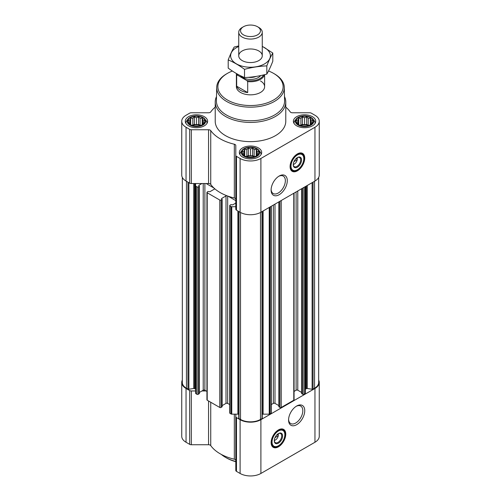 <?xml version="1.0" encoding="UTF-8"?>
<svg xmlns="http://www.w3.org/2000/svg" width="501" height="501" viewBox="0 0 501 501"><rect width="100%" height="100%" fill="white"/><g stroke="black" fill="none" stroke-linecap="round" stroke-linejoin="round"><path stroke-width="0.75" d="M278.694 176.327A10.076 5.818 -60 0 1 283.265 176.083A10.076 5.818 -60 0 1 284.806 184.155A10.076 5.818 -60 0 1 278.224 193.035A10.076 5.818 -60 0 1 273.189 193.53A10.076 5.818 -60 0 1 271.116 189.453M278.086 433.785A4.071 2.348 -60 0 1 278.249 434.254L276.471 435.281M204.314 122.739L202.204 124.849L200.093 125.576L198.553 126.07L194.332 126.07L190.681 124.849L188.57 122.739L189.134 121.918L188.57 120.309L190.117 119.814L190.681 118.198L192.791 118.267L194.332 116.977L196.442 117.704L198.553 116.977L200.093 118.267L202.204 118.198L202.767 119.814L204.314 120.309L203.75 121.918L204.314 122.739M202.598 117.71A8.705 5.023 180 0 1 198.697 126.114A8.705 5.023 180 0 1 188.032 119.964A8.705 5.023 180 0 1 202.598 117.71M312.43 122.739L310.319 124.849L308.209 125.576L306.668 126.07L302.447 126.07L298.796 124.849L296.686 122.739L297.25 121.918L296.686 120.309L298.233 119.814L298.796 118.198L300.907 118.267L302.447 116.977L304.558 117.704L306.668 116.977L308.209 118.267L310.319 118.198L310.883 119.814L312.43 120.309L311.866 121.918L312.43 122.739M310.714 117.71A8.705 5.023 180 0 1 306.812 126.114A8.705 5.023 180 0 1 296.154 119.964A8.705 5.023 180 0 1 310.714 117.71M258.372 153.951L256.261 156.061L254.151 156.782L252.61 157.276L248.39 157.276L244.738 156.061L242.628 153.951L243.192 153.131L242.628 151.515L244.175 151.02L244.738 149.404L246.849 149.48L248.39 148.19L250.5 148.916L252.61 148.19L254.151 149.48L256.261 149.404L256.825 151.02L258.372 151.515L257.808 153.131L258.372 153.951M256.656 148.922A8.705 5.023 180 0 1 252.755 157.327A8.705 5.023 180 0 1 242.096 151.17A8.705 5.023 180 0 1 256.656 148.922M297.049 157.784A4.071 2.348 -60 0 1 297.212 158.253L295.433 159.28M199.367 392.452L201.947 390.962L206.155 390.962L206.938 391.413M215.217 107.145A42.929 24.787 0 0 0 210.733 111.93A2.355 1.359 0 0 1 208.554 112.775L191.326 112.775A2.355 1.359 0 0 0 189.66 113.17L186.046 115.261A14.704 8.486 0 0 0 181.738 121.261L181.738 175.043A14.704 8.486 0 0 0 186.046 181.043L189.66 183.134A2.355 1.359 0 0 0 191.326 183.529L195.609 183.529L195.609 393.291A0.939 0.545 0 0 0 195.885 393.673L196.981 394.306A0.939 0.545 0 0 0 198.315 394.306L199.229 393.398M226.928 403.186A42.929 24.787 0 0 0 228.03 403.593L227.673 403.386A1.177 0.676 0 0 0 226.928 403.186A1.177 0.676 0 0 0 226.007 403.386L226.007 195.954A1.177 0.676 0 0 1 226.928 195.753A42.929 24.787 0 0 0 228.03 196.16A42.929 24.787 0 0 0 234.33 198.001A2.355 1.359 0 0 1 235.796 199.26M222.156 405.61L226.007 403.386M198.809 185.339L198.809 185.727L198.809 185.339L201.947 183.529L206.155 183.529L213.921 188.013A42.929 24.787 0 0 0 214.622 188.652A1.177 0.676 0 0 1 214.628 188.702A1.177 0.676 0 0 1 214.278 189.184L209.875 191.726L208.128 191.488L207.214 192.015A0.939 0.545 0 0 0 206.938 192.397L206.938 399.829A0.939 0.545 0 0 0 207.214 400.218L219.77 407.463A0.939 0.545 0 0 0 221.098 407.463L222.018 406.555M235.796 203.074L232.658 204.884L230.917 204.64L229.997 205.172A0.939 0.545 0 0 0 229.721 205.554L229.721 412.987A0.939 0.545 0 0 0 229.997 413.369L231.099 414.001A0.939 0.545 0 0 0 231.763 414.164L235.796 414.164L235.796 416.638A2.355 1.359 0 0 0 236.485 417.596L240.104 419.688A14.704 8.486 0 0 0 260.896 419.688L314.954 388.475A14.704 8.486 0 0 0 319.262 382.476A14.704 8.486 0 0 0 318.674 380.096M228.03 403.593L229.721 404.57M229.721 205.554A0.939 0.545 0 0 0 229.997 205.936L231.099 206.575A0.939 0.545 0 0 0 231.763 206.731L235.796 206.731M206.938 192.397A0.939 0.545 0 0 0 207.214 192.785L219.77 200.031A0.939 0.545 0 0 0 221.098 200.031L222.156 199.31L221.599 198.878M195.609 185.858A0.939 0.545 0 0 0 195.885 186.247L196.981 186.879A0.939 0.545 0 0 0 198.315 186.879L199.367 186.159L198.809 185.727M182.326 177.417L182.326 382.476A14.116 8.148 0 0 0 186.46 388.237L187.969 389.102A0.939 0.545 0 0 0 188.877 389.246L193.73 388.494L193.73 183.529M301.771 393.398L302.685 394.306A0.939 0.545 0 0 0 304.019 394.306L305.115 393.673A0.939 0.545 0 0 0 305.391 393.291L305.391 186.566M278.982 406.555L279.902 407.463A0.939 0.545 0 0 0 281.23 407.463L293.786 400.218A0.939 0.545 0 0 0 294.062 399.829L294.062 193.104M262.261 414.258A2.355 1.359 0 0 1 263.119 414.164L269.237 414.164A0.939 0.545 0 0 0 269.901 414.001L271.003 413.369A0.939 0.545 0 0 0 271.279 412.987L271.279 206.262M238.77 418.053A0.939 0.545 0 0 0 238.739 418.191A0.939 0.545 0 0 0 239.015 418.573L240.518 419.443A14.116 8.148 0 0 0 260.482 419.443L261.985 418.573A0.939 0.545 0 0 0 262.261 418.191A0.939 0.545 0 0 0 262.23 418.053M228.03 196.16L235.796 200.644M214.622 188.652A42.929 24.787 0 0 0 226.928 195.753M221.599 198.496L226.007 195.954M206.155 183.529L208.554 183.529A2.355 1.359 0 0 1 210.733 184.374A42.929 24.787 0 0 0 213.921 188.013M182.326 380.096A14.704 8.486 0 0 0 181.738 382.476A14.704 8.486 0 0 0 186.046 388.475L189.66 390.561A2.355 1.359 0 0 0 191.326 390.962L195.609 390.962L195.609 183.529L201.947 183.529M181.738 121.261A14.704 8.486 0 0 0 186.046 127.267L189.66 129.352A2.355 1.359 0 0 0 191.326 129.753L208.554 129.753A2.355 1.359 0 0 1 210.733 130.598A42.929 24.787 0 0 0 234.33 144.225A2.355 1.359 0 0 1 235.796 145.478L235.796 155.429A2.355 1.359 0 0 0 236.485 156.387L240.104 158.473A14.704 8.486 0 0 0 260.896 158.473L314.954 127.267A14.704 8.486 0 0 0 319.262 121.261A14.704 8.486 0 0 0 314.954 115.261L311.34 113.17A2.355 1.359 0 0 0 309.674 112.775L292.446 112.775A2.355 1.359 0 0 1 290.267 111.93A42.929 24.787 0 0 0 285.783 107.145M235.796 155.429L235.796 209.205A2.355 1.359 0 0 0 236.485 210.163L240.104 212.255A14.704 8.486 0 0 0 260.896 212.255L314.954 181.043A14.704 8.486 0 0 0 319.262 175.043L319.262 121.261M297.406 170.816A10.352 5.974 -60 0 1 292.233 171.329A10.352 5.974 -60 0 1 292.233 159.374A10.352 5.974 -60 0 1 302.579 153.4A10.352 5.974 -60 0 1 304.17 161.691A10.352 5.974 -60 0 1 297.406 170.816M279.195 194.707A11.442 6.607 -60 0 1 271.104 190.036A11.442 6.607 -60 0 1 279.195 176.02A11.442 6.607 -60 0 1 287.286 180.692A11.442 6.607 -60 0 1 279.195 194.707M312.461 116.702A11.172 6.45 180 0 1 315.73 121.261A11.172 6.45 180 0 1 304.558 127.711A11.172 6.45 180 0 1 293.386 121.261A11.172 6.45 180 0 1 300.281 115.305A11.172 6.45 180 0 1 312.461 116.702M204.345 116.702A11.172 6.45 180 0 1 207.614 121.261A11.172 6.45 180 0 1 196.442 127.711A11.172 6.45 180 0 1 185.27 121.261A11.172 6.45 180 0 1 192.165 115.305A11.172 6.45 180 0 1 204.345 116.702M258.403 147.914A11.172 6.45 180 0 1 261.672 152.473A11.172 6.45 180 0 1 250.5 158.923A11.172 6.45 180 0 1 239.328 152.473A11.172 6.45 180 0 1 246.223 146.511A11.172 6.45 180 0 1 258.403 147.914M284.493 96.599A35.283 20.372 180 0 1 285.783 102.054L285.783 121.261A35.283 20.372 180 0 1 250.5 141.633A35.283 20.372 180 0 1 215.217 121.261L215.217 102.054A35.283 20.372 180 0 1 216.507 96.599M305.391 389.759A2.355 1.359 0 0 1 306.08 388.795L306.361 388.632A0.939 0.545 0 0 1 307.27 388.494L312.123 389.246A0.939 0.545 0 0 0 313.031 389.102L314.54 388.237A14.116 8.148 0 0 0 318.674 382.476L318.674 177.417M195.609 389.759A2.355 1.359 0 0 0 194.92 388.795L194.638 388.632A0.939 0.545 0 0 0 193.73 388.494M206.155 390.962L204.884 390.229A1.177 0.676 0 0 0 203.218 390.229L201.947 390.962M238.739 414.258A2.355 1.359 0 0 0 237.881 414.164L235.796 414.164M271.279 404.57L273.327 403.386L273.327 205.072M278.844 405.61L274.993 403.386A1.177 0.676 0 0 0 273.327 403.386M294.062 391.413L296.116 390.229L296.116 191.921M301.633 392.452L297.782 390.229A1.177 0.676 0 0 0 296.116 390.229M181.738 382.476L181.738 436.252A14.704 8.486 0 0 0 186.046 442.251L189.66 444.343A2.355 1.359 0 0 0 191.326 444.738L208.554 444.738A2.355 1.359 0 0 1 210.733 445.583A42.929 24.787 0 0 0 234.33 459.21A2.355 1.359 0 0 1 235.796 460.469M235.796 416.638L235.796 470.414A2.355 1.359 0 0 0 236.485 471.378L240.104 473.464A14.704 8.486 0 0 0 260.896 473.464L314.954 442.251A14.704 8.486 0 0 0 319.262 436.252L319.262 382.476M278.443 446.817A10.352 5.974 -60 0 1 273.27 447.33A10.352 5.974 -60 0 1 273.27 435.375A10.352 5.974 -60 0 1 283.616 429.401A10.352 5.974 -60 0 1 285.207 437.692A10.352 5.974 -60 0 1 278.443 446.817M296.655 424.704A11.442 6.607 -60 0 1 288.57 420.032A11.442 6.607 -60 0 1 296.655 406.023A11.442 6.607 -60 0 1 304.746 410.695A11.442 6.607 -60 0 1 296.655 424.704M268.517 70.985A32.621 18.838 180 0 1 273.571 73.371L273.571 73.371A32.621 18.838 180 0 1 273.571 100.012A32.621 18.838 180 0 1 227.429 100.012A32.621 18.838 180 0 1 227.429 73.371A32.621 18.838 180 0 1 232.37 71.029M260.482 80.93A14.116 8.148 180 0 1 264.616 86.692A14.116 8.148 180 0 1 250.5 94.839A14.116 8.148 180 0 1 236.384 86.692L236.384 73.597A14.116 8.148 180 0 1 236.384 73.522M274.404 73.854L273.571 73.371L274.398 73.854A33.799 19.514 180 0 1 274.404 73.854A33.799 19.514 180 0 1 284.299 87.412A33.799 19.514 180 0 1 250.5 107.164A33.799 19.514 180 0 1 216.701 87.412A33.799 19.514 180 0 1 226.596 73.854L227.429 73.371M284.299 87.412L284.587 100.833A34.087 19.683 180 0 1 250.5 120.76A34.087 19.683 180 0 1 216.413 100.833L216.701 87.412M285.783 102.054A35.283 20.372 180 0 1 250.5 122.426A35.283 20.372 180 0 1 215.217 102.054M302.328 153.268A10.352 5.974 -60 0 1 303.6 161.635A10.352 5.974 -60 0 1 296.905 170.528A10.352 5.974 -60 0 1 291.989 171.173M293.962 161.666L297.212 159.788A4.071 2.348 -60 0 1 294.413 163.959L294.413 163.959A4.071 2.348 -60 0 1 293.26 164.347M293.58 164.441L294.413 163.959L293.58 164.441A5.242 3.031 -60 0 1 293.26 164.604M297.275 157.652A5.242 3.031 -60 0 1 297.287 158.015L297.212 159.788M297.174 157.702A5.242 3.031 -60 0 1 299.579 157.564A5.242 3.031 -60 0 1 300.381 161.767A5.242 3.031 -60 0 1 296.955 166.388A5.242 3.031 -60 0 1 294.331 166.645A5.242 3.031 -60 0 1 293.254 164.497M297.406 167.165A5.88 3.394 -60 0 1 293.248 164.766A5.88 3.394 -60 0 1 297.406 157.564A5.88 3.394 -60 0 1 301.564 159.963A5.88 3.394 -60 0 1 297.406 167.165M297.406 169.758A9.056 5.229 -60 0 1 295.12 170.59A9.056 5.229 -60 0 1 292.878 159.75A9.056 5.229 -60 0 1 303.387 156.274A9.056 5.229 -60 0 1 297.406 169.758M295.12 170.59L294.601 170.659A9.406 5.43 -60 0 1 292.271 170.265A9.406 5.43 -60 0 1 292.271 159.399A9.406 5.43 -60 0 1 301.677 153.964A9.406 5.43 -60 0 1 303.186 155.786L303.387 156.274M296.41 158.717L297.225 159.186M257.026 148.703A9.225 5.329 180 0 1 258.923 150.3A9.225 5.329 180 0 1 250.5 157.802A9.225 5.329 180 0 1 242.077 150.3A9.225 5.329 180 0 1 257.026 148.703M258.923 150.3L260.163 151.897A10.584 6.112 180 0 1 261.084 154.396A10.584 6.112 180 0 1 261.084 154.546M239.916 154.546A10.584 6.112 180 0 1 239.916 154.396A10.584 6.112 180 0 1 240.837 151.897L242.077 150.3M311.083 117.497A9.225 5.329 180 0 1 312.981 119.088A9.225 5.329 180 0 1 304.558 126.59A9.225 5.329 180 0 1 296.135 119.088A9.225 5.329 180 0 1 311.083 117.497M312.981 119.088L314.221 120.691A10.584 6.112 180 0 1 315.142 123.183A10.584 6.112 180 0 1 315.142 123.334L315.142 123.183M293.974 123.183L293.974 123.327A10.584 6.112 180 0 1 293.974 123.183A10.584 6.112 180 0 1 294.895 120.691L296.135 119.088M202.968 117.497A9.225 5.329 180 0 1 204.865 119.088A9.225 5.329 180 0 1 196.442 126.59A9.225 5.329 180 0 1 188.019 119.088A9.225 5.329 180 0 1 202.968 117.497M204.865 119.088L206.105 120.691A10.584 6.112 180 0 1 207.026 123.183A10.584 6.112 180 0 1 207.026 123.334L207.026 123.183M185.858 123.183L185.858 123.327A10.584 6.112 180 0 1 185.858 123.183A10.584 6.112 180 0 1 186.779 120.691L188.019 119.088M256.261 149.404L256.261 156.061M256.825 151.02L256.825 155.241M254.151 149.48L254.151 156.5L252.61 155.611L250.5 155.936L248.39 155.611L246.229 156.6M254.771 156.6L254.151 156.5M252.61 148.19L252.61 155.611M250.5 148.916L250.5 155.936M248.39 148.19L248.39 155.611M246.849 149.48L246.849 156.5M244.738 149.404L244.738 156.061M244.175 151.02L244.175 155.241M243.192 153.131L243.192 154.452M257.808 153.131L257.808 154.452M254.333 156.732A7.058 4.077 0 0 0 246.667 156.732M310.319 118.198L310.319 124.849M310.883 119.814L310.883 124.029M308.209 118.267L308.209 125.294L306.668 124.398L304.558 124.724L302.447 124.398L300.287 125.388M308.829 125.388L308.209 125.294M306.668 116.977L306.668 124.398M304.558 117.704L304.558 124.724M302.447 116.977L302.447 124.398M300.907 118.267L300.907 125.294M298.796 118.198L298.796 124.849M298.233 119.814L298.233 124.029M297.25 121.918L297.25 123.24M311.866 121.918L311.866 123.24M308.391 125.526A7.058 4.077 0 0 0 300.725 125.526M202.204 118.198L202.204 124.849M202.767 119.814L202.767 124.029M200.093 118.267L200.093 125.294L198.553 124.398L196.442 124.724L194.332 124.398L192.171 125.388M200.713 125.388L200.093 125.294M198.553 116.977L198.553 124.398M196.442 117.704L196.442 124.724M194.332 116.977L194.332 124.398M192.791 118.267L192.791 125.294M190.681 118.198L190.681 124.849M190.117 119.814L190.117 124.029M189.134 121.918L189.134 123.24M203.75 121.918L203.75 123.24M200.275 125.526A7.058 4.077 0 0 0 192.609 125.526M235.796 461.49A35.283 20.372 180 0 1 225.55 457.375A35.283 20.372 180 0 1 221.329 454.438M235.796 461.703A34.106 19.689 180 0 1 226.383 457.858L225.55 457.375M296.16 406.33A10.076 5.818 -60 0 1 300.732 406.079A10.076 5.818 -60 0 1 302.272 414.152A10.076 5.818 -60 0 1 295.69 423.032A10.076 5.818 -60 0 1 290.655 423.533A10.076 5.818 -60 0 1 288.582 419.45M283.366 429.269A10.352 5.974 -60 0 1 284.637 437.636A10.352 5.974 -60 0 1 277.942 446.529A10.352 5.974 -60 0 1 273.026 447.174M274.999 437.661L278.249 435.789A4.071 2.348 -60 0 1 275.45 439.959L275.45 439.959A4.071 2.348 -60 0 1 274.304 440.341M274.617 440.435L275.45 439.959L274.617 440.435A5.242 3.031 -60 0 1 274.298 440.604M278.312 433.653A5.242 3.031 -60 0 1 278.324 434.016L278.249 435.789M278.212 433.703A5.242 3.031 -60 0 1 280.616 433.559A5.242 3.031 -60 0 1 281.418 437.768A5.242 3.031 -60 0 1 277.992 442.389A5.242 3.031 -60 0 1 275.375 442.646A5.242 3.031 -60 0 1 274.291 440.492M278.443 443.166A5.88 3.394 -60 0 1 274.285 440.767A5.88 3.394 -60 0 1 278.443 433.559A5.88 3.394 -60 0 1 282.602 435.964A5.88 3.394 -60 0 1 278.443 443.166M278.443 445.758A9.056 5.229 -60 0 1 276.157 446.591A9.056 5.229 -60 0 1 273.915 435.751A9.056 5.229 -60 0 1 284.424 432.269A9.056 5.229 -60 0 1 278.443 445.758M276.157 446.591L275.638 446.66A9.406 5.43 -60 0 1 273.308 446.266A9.406 5.43 -60 0 1 273.308 435.4A9.406 5.43 -60 0 1 282.714 429.964A9.406 5.43 -60 0 1 284.23 431.787L284.424 432.269M277.448 434.718L278.262 435.187M263.551 74.925A13.446 7.766 180 0 1 246.793 80.517L237.574 75.194A13.446 7.766 180 0 1 237.142 73.954M237.574 75.194L236.666 75.213A14.116 8.148 180 0 1 236.384 73.597M264.484 74.699A14.116 8.148 180 0 1 247.701 81.582L246.793 80.517M247.701 81.582L247.701 92.566L236.666 86.197A14.116 8.148 0 0 0 247.701 92.566M236.666 75.213L236.666 86.197M258.817 27.467L257.539 26.735A9.957 5.749 180 0 1 257.539 34.863A9.957 5.749 180 0 1 243.461 34.863A9.957 5.749 180 0 1 243.461 26.735A9.957 5.749 180 0 1 257.539 26.735L258.817 27.467A11.761 6.789 180 0 1 262.261 32.271A11.761 6.789 180 0 1 250.5 39.065A11.761 6.789 180 0 1 238.739 32.271A11.761 6.789 180 0 1 242.183 27.467L243.461 26.735M262.261 46.518A19.877 11.473 180 0 1 264.553 63.884A19.877 11.473 180 0 1 235.42 63.239A19.877 11.473 180 0 1 238.739 46.518M258.817 60.571A11.761 6.789 180 0 1 242.183 60.571A11.761 6.789 180 0 1 242.183 50.964A11.761 6.789 180 0 1 258.817 50.964A11.761 6.789 180 0 1 258.817 60.571L258.817 60.571M238.739 45.91L234.174 47.044C232.182 50.444 230.191 54.734 228.199 59.92C233.572 62.13 239.015 65.274 244.526 69.345C251.959 67.303 259.393 66.157 266.826 65.894C268.818 60.715 270.809 56.419 272.801 53.018L262.261 46.324M272.801 53.018L272.801 61.216C270.809 66.401 268.818 70.691 266.826 74.092C259.393 76.133 251.959 77.286 244.526 77.542C239.152 75.332 233.71 72.188 228.199 68.117L228.199 59.92M266.826 65.894L266.826 74.092M244.526 69.345L244.526 77.542M231.099 414.001L231.099 206.575M229.997 413.369L229.997 205.936M219.77 407.463L219.77 200.031M207.214 400.218L207.214 192.785M196.981 394.306L196.981 186.879M195.885 393.673L195.885 186.247M187.969 389.102L187.969 182.151M186.46 388.237L186.46 181.281M305.115 393.673L305.115 186.723M304.019 394.306L304.019 187.355M293.786 400.218L293.786 193.261M281.23 407.463L281.23 200.513M271.003 413.369L271.003 206.418M269.901 414.001L269.901 207.051M261.985 418.573L261.985 211.622M260.482 419.443L260.482 212.487M186.046 127.267L186.046 181.043M189.66 129.352L189.66 183.134M191.326 129.753L191.326 183.529M208.554 129.753L208.554 183.529M210.733 130.598L210.733 184.374M234.33 144.225L234.33 198.001M236.485 156.387L236.485 210.163M240.104 158.473L240.104 212.255M260.896 158.473L260.896 212.255M314.954 127.267L314.954 181.043M239.015 418.573L239.015 211.622M240.518 419.443L240.518 212.487M313.031 389.102L313.031 182.151M314.54 388.237L314.54 181.281M188.877 389.246L188.877 182.677M194.638 388.632L194.638 183.529M194.92 388.795L194.92 183.529M198.315 394.306L198.315 186.879M199.229 393.78L199.229 186.347M203.218 390.229L203.218 183.529M204.884 390.229L204.884 183.529M214.278 189.184L214.278 188.345M221.098 407.463L221.098 200.031M222.018 406.937L222.018 199.504M227.673 403.386L227.673 196.029M231.763 414.164L231.763 206.731M237.881 414.164L237.881 210.971M263.119 414.164L263.119 210.971M269.237 414.164L269.237 207.439M274.993 403.386L274.993 204.114M278.982 406.937L278.982 201.809M279.902 407.463L279.902 201.283M297.782 390.229L297.782 190.956M301.771 393.78L301.771 188.652M302.685 394.306L302.685 188.125M306.08 388.795L306.08 186.165M306.361 388.632L306.361 186.003M307.27 388.494L307.27 185.476M312.123 389.246L312.123 182.677M186.046 388.475L186.046 442.251M189.66 390.561L189.66 444.343M191.326 390.962L191.326 444.738M208.554 400.988L208.554 444.738M210.733 402.247L210.733 445.583M234.33 414.164L234.33 459.21M236.485 417.596L236.485 471.378M240.104 419.688L240.104 473.464M260.896 419.688L260.896 473.464M314.954 388.475L314.954 442.251M295.659 170.484A10.12 5.843 -60 0 1 291.25 170.49M301.364 152.968A10.12 5.843 -60 0 1 303.568 156.794M276.696 446.485A10.12 5.843 -60 0 1 272.287 446.491M282.401 428.969A10.12 5.843 -60 0 1 284.606 432.789M260.652 75.582A11.053 6.381 180 0 1 250.588 79.434A11.053 6.381 180 0 1 240.417 75.67M256.124 76.428A9.644 5.567 180 0 1 248.321 77.323M199.367 393.586L199.367 186.159M222.156 406.743L222.156 199.31M238.739 418.191L238.739 211.466M262.261 418.191L262.261 211.466M278.844 406.743L278.844 201.89M301.633 393.586L301.633 188.733M301.677 153.964L299.955 152.968M292.271 170.265L290.549 169.269M282.714 429.964L280.992 428.969M273.308 446.266L271.586 445.27M264.616 74.668L264.616 86.692M238.739 32.271L238.739 55.768M262.261 32.271L262.261 55.768"/></g></svg>

